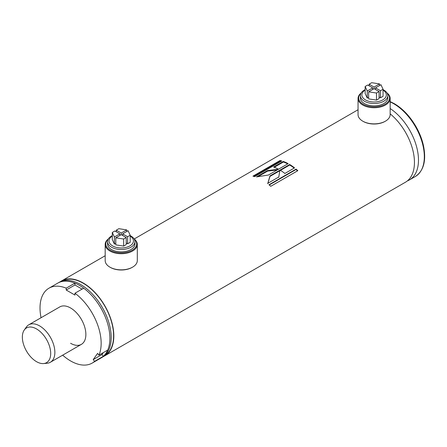<?xml version="1.0" encoding="UTF-8"?>
<svg xmlns="http://www.w3.org/2000/svg" width="447" height="447" viewBox="0 0 447 447"><rect width="100%" height="100%" fill="white"/><g stroke="black" fill="none" stroke-linecap="round" stroke-linejoin="round"><path stroke-width="0.67" d="M61.747 281.174L61.787 281.152A42.923 24.781 60 0 1 83.248 283.275A42.923 24.781 60 0 1 111.292 321.102A42.923 24.781 60 0 1 104.71 355.499L104.671 355.521M390.158 113.84A43.23 24.959 60 0 1 413.179 151.606A43.23 24.959 60 0 1 405.49 182.197L104.866 355.762A43.23 24.959 60 0 1 103.52 356.449M278.805 176.984L279.906 170.167L269.971 175.9L267.803 183.331L278.805 176.984M289.695 164.513L280.029 170.095A43.23 24.959 60 0 1 284.895 173.464L294.562 167.882A43.23 24.959 60 0 0 289.695 164.513L289.684 165.016L280.448 170.346M296.07 169.117L268.977 184.756A43.23 24.959 60 0 1 270.742 186.315L297.836 170.676A43.23 24.959 60 0 0 296.07 169.117L295.97 169.547L269.239 184.98M60.362 281.705A43.23 24.959 60 0 1 61.636 280.884A43.23 24.959 60 0 1 83.248 283.024A43.23 24.959 60 0 1 111.493 321.119A43.23 24.959 60 0 1 104.866 355.762M79.32 285.292A43.23 24.959 60 0 1 107.565 323.388A43.23 24.959 60 0 1 100.938 358.03L102.246 357.276A43.23 24.959 60 0 0 108.872 322.633A43.23 24.959 60 0 0 80.633 284.538A43.23 24.959 60 0 0 59.015 282.398L57.702 283.152A43.23 24.959 60 0 1 79.32 285.292M280.034 160.523L252.946 176.163A43.23 24.959 60 0 1 254.706 176.615L281.794 160.97A43.23 24.959 60 0 0 280.034 160.523L280.163 161.076L253.723 176.347M283.297 161.456L273.631 167.038A43.23 24.959 60 0 1 278.492 169.217L288.159 163.636A43.23 24.959 60 0 0 283.297 161.456L283.381 161.998L274.257 167.267M278.352 169.296L267.524 170.564L256.522 176.911L268.423 175.028L278.352 169.296M279.811 170.715L269.966 176.397L269.971 175.9M269.966 176.397L267.725 183.784M277.319 169.894L267.608 171.106L267.524 170.564M267.608 171.106L258.064 176.615M289.684 165.016A42.616 24.602 60 0 1 294.187 168.1M283.381 161.998A42.616 24.602 60 0 1 287.7 163.898M295.97 169.547A42.616 24.602 60 0 1 297.484 170.877M280.163 161.076A42.616 24.602 60 0 1 281.185 161.322M134.134 238.916A16.058 9.27 180 0 1 137.302 244.448L137.302 260.584A16.058 9.27 180 0 1 132.597 267.138L132.161 267.39A15.438 8.912 180 0 1 110.325 267.39L109.889 267.138A16.058 9.27 180 0 1 105.185 260.584L105.185 244.448A16.058 9.27 180 0 1 108.353 238.916M132.597 267.138A16.058 9.27 180 0 1 109.889 267.138L110.325 267.39M137.302 244.448A16.058 9.27 180 0 1 127.389 253.013A16.058 9.27 180 0 1 109.889 251.002A16.058 9.27 180 0 1 105.185 244.448M134.284 239.167A15.438 8.912 180 0 1 130.898 250.901A15.438 8.912 180 0 1 110.325 250.247A15.438 8.912 180 0 1 108.208 239.167M112.292 236.111A12.225 7.057 0 0 0 112.756 246.001A12.225 7.057 0 0 0 129.893 245.906A12.225 7.057 0 0 0 130.2 236.111M130.2 235.625A13.712 7.917 180 0 1 134.955 241.615A13.712 7.917 180 0 1 130.937 247.213A13.712 7.917 180 0 1 115.996 248.929A13.712 7.917 180 0 1 107.531 241.615A13.712 7.917 180 0 1 111.549 236.022A13.712 7.917 180 0 1 112.292 235.625M107.531 241.615L107.531 243.945A13.712 7.917 0 0 0 115.996 251.253A13.712 7.917 0 0 0 130.937 249.538A13.712 7.917 0 0 0 134.955 243.945L134.955 241.615M122.64 235.468L122.64 233.859L128.093 230.708L130.2 235.245L130.2 242.302L127.618 243.794L126.222 242.984M126.222 237.536L126.222 244.598L123.646 246.085L115.79 244.872L115.79 237.81L121.243 234.664L126.222 237.536L123.646 239.028L115.79 237.81M115.79 243.257L114.393 244.068L112.292 239.531L112.292 232.474L114.868 230.982L119.846 233.859L119.846 235.468M130.2 235.245L127.618 236.731L127.618 243.794M127.618 236.731L122.64 233.859M123.646 246.085L123.646 239.028M116.265 231.792L116.265 230.177L118.846 228.685L126.697 229.903L126.697 231.512M121.243 234.664L121.243 233.049L116.265 230.177M126.697 229.903L121.243 233.049M114.393 244.068L114.393 237.005L112.292 232.474M119.846 233.859L114.393 237.005M386.99 92.931A16.058 9.27 180 0 1 390.158 98.463L390.158 114.6A16.058 9.27 180 0 1 385.459 121.154L385.018 121.405A15.438 8.912 180 0 1 363.188 121.405L362.746 121.154A16.058 9.27 180 0 1 358.047 114.6L358.047 98.463A16.058 9.27 180 0 1 361.215 92.931M385.459 121.154A16.058 9.27 180 0 1 362.746 121.154L363.182 121.405A15.438 8.912 180 0 1 363.182 121.405M390.158 98.463A16.058 9.27 180 0 1 380.246 107.029A16.058 9.27 180 0 1 362.746 105.017A16.058 9.27 180 0 1 358.047 98.463M387.141 93.183A15.438 8.912 180 0 1 383.755 104.916A15.438 8.912 180 0 1 363.188 104.257A15.438 8.912 180 0 1 361.064 93.183M365.149 90.126A12.225 7.057 0 0 0 365.618 100.011A12.225 7.057 0 0 0 382.749 99.921A12.225 7.057 0 0 0 383.057 90.126M383.057 89.635A13.712 7.917 180 0 1 387.812 95.63A13.712 7.917 180 0 1 383.8 101.229A13.712 7.917 180 0 1 368.853 102.944A13.712 7.917 180 0 1 360.394 95.63A13.712 7.917 180 0 1 364.406 90.031A13.712 7.917 180 0 1 365.149 89.635M360.394 95.63L360.394 97.954A13.712 7.917 0 0 0 368.853 105.269A13.712 7.917 0 0 0 383.8 103.553A13.712 7.917 0 0 0 387.812 97.954L387.812 95.63M375.502 89.484L375.502 87.869L380.956 84.723L383.057 89.255L383.057 96.317L380.481 97.804L379.078 96.999M379.078 91.551L379.078 98.614L376.503 100.1L368.646 98.888L368.646 91.825L374.1 88.679L379.078 91.551L376.503 93.043L368.646 91.825M368.646 97.273L367.25 98.077L365.149 93.546L365.149 86.483L367.725 84.997L372.703 87.869L372.703 89.484M383.057 89.255L380.481 90.747L380.481 97.804M380.481 90.747L375.502 87.869M376.503 100.1L376.503 93.043M369.121 85.802L369.121 84.192L371.703 82.701L379.553 83.913L379.553 85.528M374.1 88.679L374.1 87.064L369.121 84.192M379.553 83.913L374.1 87.064M367.25 98.077L367.25 91.02L365.149 86.483M372.703 87.869L367.25 91.02M390.158 108.526A43.23 24.959 60 0 1 416.565 146.672A43.23 24.959 60 0 1 409.525 179.867A43.23 24.959 60 0 1 407.418 180.873M36.52 361.668A20.042 11.572 -120 0 0 43.627 363.562A20.042 11.572 -120 0 0 50.209 348.956A20.042 11.572 -120 0 0 36.52 328.936A20.042 11.572 -120 0 0 24.261 330.02A20.042 11.572 -120 0 0 24.244 346.386A20.042 11.572 -120 0 0 36.52 361.668M24.261 330.02L26.356 327.053A21.618 12.482 60 0 1 28.77 324.818A21.618 12.482 60 0 1 39.582 325.885A21.618 12.482 60 0 1 53.701 344.933A21.618 12.482 60 0 1 50.388 362.254A21.618 12.482 60 0 1 47.242 363.232L43.627 363.562M70.587 343.285A21.618 12.482 -120 0 0 81.393 344.358A21.618 12.482 -120 0 0 84.706 327.036A21.618 12.482 -120 0 0 70.587 307.983A21.618 12.482 -120 0 0 59.781 306.916L28.77 324.818M41.057 317.722A43.23 24.959 60 0 1 48.969 288.192A43.23 24.959 60 0 1 66.217 288.175L66.217 290.03L74.951 295.076L74.951 293.221A43.23 24.959 60 0 1 98.971 355.125L97.58 353.393L93.211 359.606L94.608 361.338A43.23 24.959 60 0 1 92.205 363.076A43.23 24.959 60 0 1 62.675 355.164M103.313 352.616L101.95 354.56L93.211 359.606M101.95 354.56L103.341 356.298L94.608 361.338M103.341 356.298A43.23 24.959 60 0 1 100.938 358.03L92.205 363.076M66.217 288.175L74.951 283.135L74.951 284.99L66.217 290.03M48.969 288.192L57.702 283.152A43.23 24.959 60 0 1 74.951 283.135M74.951 284.99L82.08 289.103M98.971 355.125L107.705 350.085A43.23 24.959 60 0 0 83.69 288.175L74.951 293.221M61.468 281.269A42.985 24.82 60 0 1 83.248 283.225A42.985 24.82 60 0 1 111.409 321.371A42.985 24.82 60 0 1 104.447 355.717M390.158 101.927A43.23 24.959 60 0 1 393.757 103.754A43.23 24.959 60 0 1 421.996 141.855A43.23 24.959 60 0 1 415.369 176.498C423.845 170.754 426.516 160.333 423.376 145.241C421.907 138.855 419.415 132.597 415.906 126.456C409.955 116.281 402.775 108.694 394.371 103.693L390.158 101.598M61.636 280.884L105.185 255.74M134.212 238.977L358.047 109.75M278.744 177.319L278.894 176.409M409.525 179.867L415.369 176.498M50.388 362.254L81.393 344.358"/></g></svg>
